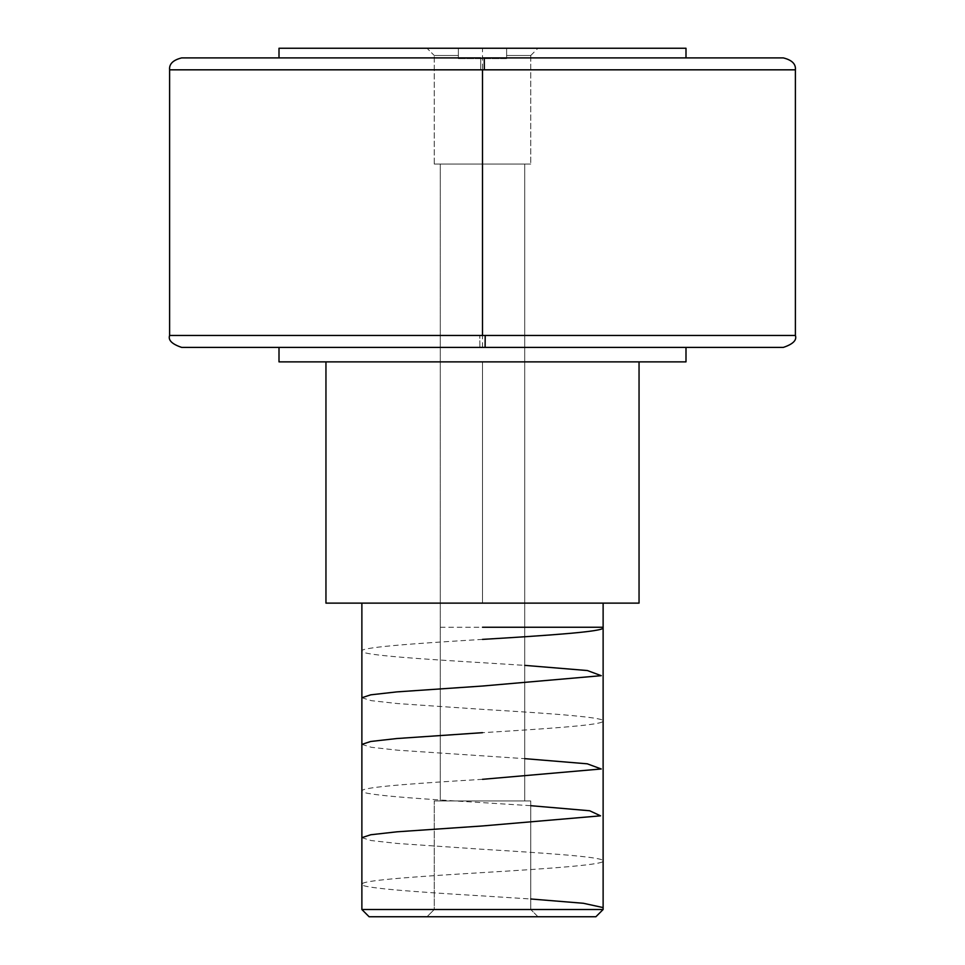 <?xml version="1.0" encoding="UTF-8"?>
<svg xmlns="http://www.w3.org/2000/svg" width="965" height="965" viewBox="0 0 965 965"><rect width="100%" height="100%" fill="white"/><g stroke="black" fill="none" stroke-linecap="round" stroke-linejoin="round"><path stroke-width="0.72" stroke-dasharray="4.83 3.62" d="M480.739 57.9L480.667 69.83L795.389 69.83L169.611 69.83L480.667 69.83L480.739 57.9L181.673 57.9L480.739 57.9M484.261 57.9L783.327 57.9M783.327 347.4L479.894 347.4L479.798 335.47L169.611 335.47L482.5 335.47L482.5 69.83L482.5 335.47L479.798 335.47L479.894 347.4L783.327 347.4L485.106 347.4M485.202 335.47L795.389 335.47L485.202 335.47M524.719 800.95L440.281 800.95L440.281 164.05L524.719 164.05L524.719 800.95L434.25 800.95L530.75 800.95L530.75 909.513L434.25 909.513L434.25 800.95L434.25 909.513L530.75 909.513L537.988 916.75L427.012 916.75L434.25 909.513L427.012 916.75L482.5 916.75L369.113 916.75L595.888 916.75L427.012 916.75L537.988 916.75L530.75 909.513L434.25 909.513L530.75 909.513L530.75 800.95L434.25 800.95L524.719 800.95L524.719 164.05L482.5 164.05L530.75 164.05L434.25 164.05L434.25 55.488L458.375 55.488L458.375 58.612L506.625 58.612L506.625 55.488L530.75 55.488L530.75 164.05L530.75 55.488L506.625 55.488L506.625 48.25L537.988 48.25L427.012 48.25L434.25 55.488L458.375 55.488L458.375 48.25L427.012 48.25L506.625 48.25L458.375 48.25L458.375 58.612L458.375 48.25L458.375 55.488L434.25 55.488L427.012 48.25L458.375 48.25L458.375 58.612L458.375 48.25L458.375 58.612L506.625 58.612L506.625 48.25L506.625 58.612L506.625 55.488L530.75 55.488L506.625 55.488L506.625 48.25L506.625 58.612L506.625 48.25L537.988 48.25L506.625 48.25L506.625 58.612L458.375 58.612L458.375 48.25L506.625 48.25L506.625 58.612L458.375 58.612L458.375 55.488L434.25 55.488L434.25 164.05L530.75 164.05L440.281 164.05L524.719 164.05L440.281 164.05L440.281 800.95L524.719 800.95M279.006 57.9L685.994 57.9L279.006 57.9M603.125 603.125L325.953 603.125L603.125 603.125M639.047 361.875L279.006 361.875L639.047 361.875M685.994 347.4L279.006 347.4L685.994 347.4M479.894 347.4L181.673 347.4L479.894 347.4M603.125 909.513L361.875 909.513L603.125 909.513M279.006 48.25L685.994 48.25L279.006 48.25M434.25 164.05L473.091 164.05L434.25 164.05M530.75 800.95L491.909 800.95L530.75 800.95M482.5 347.4L482.5 48.25M482.5 361.875L482.5 603.125L482.5 361.875M482.5 639.397C413.889 643.51 353.805 647.648 362.394 651.749C366.76 655.416 422.248 659.059 482.5 662.714L524.719 665.368M361.875 697.755L371.38 700.662L397.677 703.569L482.5 709.359C551.136 713.485 610.845 717.562 602.606 721.699C598.083 725.403 542.981 729.009 482.5 732.676M361.875 744.401L371.356 747.296L397.544 750.191L524.719 758.647M482.5 779.322C422.139 782.977 367.014 786.608 362.43 790.263C353.878 794.412 413.961 798.525 482.5 802.639L530.75 805.691M361.875 837.68L371.236 840.563L397.339 843.458L482.5 849.284C543.03 852.951 598.433 856.606 602.618 860.261C611.147 864.351 550.798 868.512 482.5 872.601C422.236 876.244 366.459 879.935 362.394 883.578C353.709 887.655 414.48 891.853 482.5 895.918L530.75 898.982M440.281 627.25L603.125 627.25M530.75 55.488L537.988 48.25"/><path stroke-width="1.45" d="M480.739 57.9L181.673 57.9C173.049 60.047 169.02 64.016 169.611 69.83L169.611 335.47C167.982 340.175 171.999 344.155 181.673 347.4L783.327 347.4L485.106 347.4L485.202 335.47L795.389 335.47L795.389 69.83L484.334 69.83L484.261 57.9L783.327 57.9L484.261 57.9L484.334 69.83L795.389 69.83C795.98 64.016 791.951 60.047 783.327 57.9M783.327 347.4C793.001 344.155 797.018 340.175 795.389 335.47L482.5 335.47L482.5 69.83L169.611 69.83L482.5 69.83L482.5 335.47L169.611 335.47L485.202 335.47L485.106 347.4L181.673 347.4L479.894 347.4M361.875 909.513L369.113 916.75L595.888 916.75L603.125 909.513L361.875 909.513L603.125 909.513L603.125 603.125L603.125 909.513L595.888 916.75L369.113 916.75L361.875 909.513L361.875 603.125L361.875 909.513M279.006 48.25L279.006 57.9L279.006 48.25L685.994 48.25L279.006 48.25M685.994 57.9L685.994 48.25L685.994 57.9M639.047 603.125L639.047 361.875L639.047 603.125L325.953 603.125L639.047 603.125M325.953 361.875L325.953 603.125L325.953 361.875M279.006 347.4L279.006 361.875L685.994 361.875L685.994 347.4L685.994 361.875L279.006 361.875L279.006 347.4M482.5 69.83L484.334 69.83L482.5 69.83M482.5 57.9L484.261 57.9L482.5 57.9M603.125 627.732C604.862 631.617 546.962 635.501 482.5 639.397M524.719 665.368L587.359 670.542L601.243 675.681L482.5 686.031L396.82 691.893L370.777 694.824L361.875 697.755M482.5 732.676L396.784 738.539L370.741 741.47L361.875 744.401M524.719 758.647L587.251 763.81L601.231 768.972L482.5 779.322M530.75 805.691L589.663 810.757L600.544 815.835L482.5 825.956L397.061 831.806L370.801 834.749L361.875 837.68M530.75 898.982L583.379 903.276L603.125 907.582M603.125 627.25L482.5 627.25"/></g></svg>
